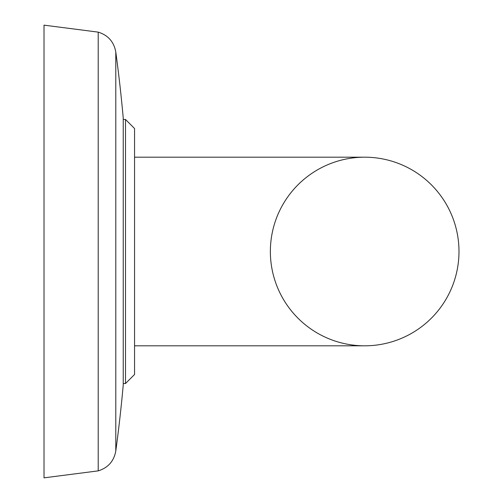 <?xml version="1.0" encoding="UTF-8"?>
<svg xmlns="http://www.w3.org/2000/svg" width="503" height="503" viewBox="0 0 503 503"><rect width="100%" height="100%" fill="white"/><g stroke="black" fill="none" stroke-linecap="round" stroke-linejoin="round"><path stroke-width="0.75" d="M123.235 117.954L123.235 385.046A1485.309 1485.309 0 0 1 115.791 451.009L115.791 51.991A1485.309 1485.309 0 0 1 123.235 117.954M44.013 25.15L44.013 477.85L98.211 470.871C108.076 467.796 113.936 461.176 115.791 451.009C113.936 461.176 108.076 467.796 98.211 470.871L98.211 32.129C108.076 35.204 113.936 41.824 115.791 51.991C113.936 41.824 108.076 35.204 98.211 32.129L44.013 25.15M134.553 374.484L125.499 383.538L125.499 119.463L134.553 128.517L134.553 374.484L125.499 383.538L123.235 383.538M134.553 345.812L364.675 345.812A94.312 94.312 0 0 0 458.988 251.5A94.312 94.312 0 0 0 364.675 157.188L364.675 157.188A94.312 94.312 0 0 0 270.363 251.5A94.312 94.312 0 0 0 364.675 345.812L364.675 345.812A94.312 94.312 0 0 0 458.988 251.5A94.312 94.312 0 0 0 364.675 157.188L134.553 157.188L134.553 251.5M458.988 251.5A94.312 94.312 0 0 0 364.675 157.188A94.312 94.312 0 0 0 270.363 251.5M134.553 128.517L125.499 119.463L123.235 119.463"/></g></svg>
